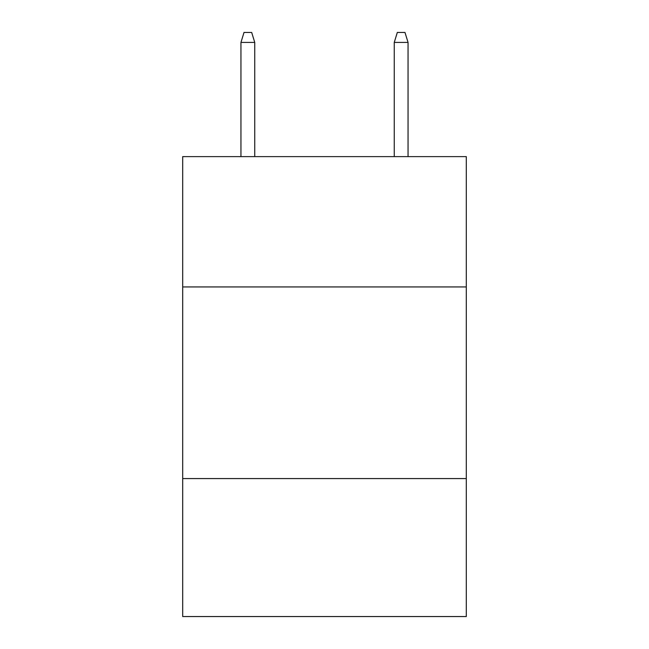<?xml version="1.0" encoding="UTF-8"?>
<svg xmlns="http://www.w3.org/2000/svg" width="649" height="649" viewBox="0 0 649 649"><rect width="100%" height="100%" fill="white"/><g stroke="black" fill="none" stroke-linecap="round" stroke-linejoin="round"><path stroke-width="0.97" d="M466.306 286.939L466.306 156.628L182.694 156.628L182.694 286.939L466.306 286.939L466.306 616.55L182.694 616.55L182.694 286.939M466.306 478.573L182.694 478.573M254.749 156.628L254.749 42.412L240.949 42.412L240.949 156.628M240.949 42.412L244.016 32.45L251.682 32.45L254.749 42.412M394.251 42.412L397.318 32.45L404.984 32.45L408.051 42.412L394.251 42.412L394.251 156.628M408.051 42.412L408.051 156.628"/></g></svg>
